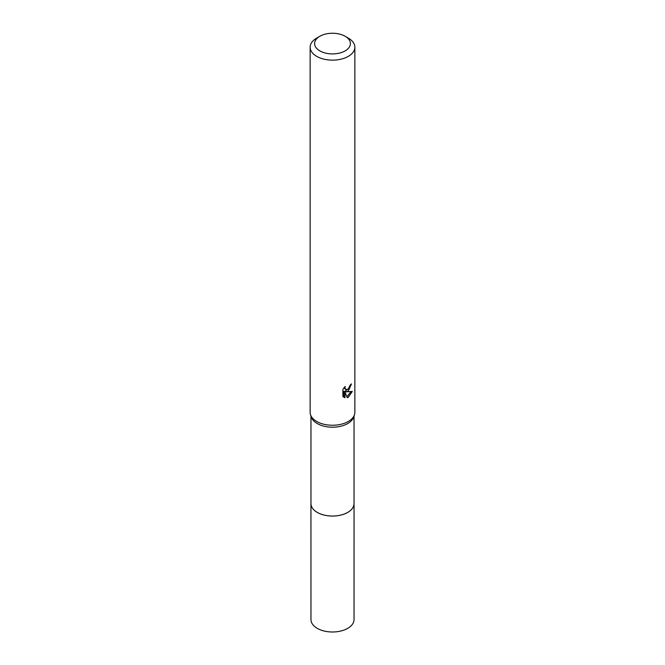 <?xml version="1.0" encoding="UTF-8"?>
<svg xmlns="http://www.w3.org/2000/svg" width="665" height="665" viewBox="0 0 665 665"><rect width="100%" height="100%" fill="white"/><g stroke="black" fill="none" stroke-linecap="round" stroke-linejoin="round"><path stroke-width="1" d="M354.038 415.991L354.038 503.605A21.538 12.436 180 0 1 347.728 512.399A21.538 12.436 180 0 1 324.254 515.092A21.538 12.436 180 0 1 310.962 503.605L310.962 415.991M354.038 503.289A21.546 12.436 180 0 1 347.737 512.416A21.546 12.436 180 0 1 323.996 515.043A21.546 12.436 180 0 1 310.962 503.289M345.152 36.276L348.31 38.105A22.361 12.909 180 0 1 354.861 47.232L354.861 412.342A22.361 12.909 180 0 1 354.428 414.852L353.63 417.188A21.538 12.436 180 0 1 347.728 423.563A21.538 12.436 180 0 1 326.241 426.672A21.538 12.436 180 0 1 311.37 417.188L310.572 414.852A22.361 12.909 180 0 1 310.139 412.342L310.139 47.232A22.361 12.909 180 0 1 316.69 38.105A22.361 12.909 180 0 1 316.69 38.096L319.848 36.276A17.889 10.324 180 0 1 345.152 36.276A17.889 10.324 180 0 1 345.152 50.881A17.889 10.324 180 0 1 319.848 50.881A17.889 10.324 180 0 1 319.848 36.276L316.69 38.105M354.428 414.852A22.361 12.909 180 0 1 348.31 421.469A22.361 12.909 180 0 1 326 424.694A22.361 12.909 180 0 1 310.572 414.852M348.31 391.037L346.166 391.843L352.292 391.452L348.31 397.254L347.255 397.695L344.944 391.909L344.944 397.745L342.899 396.548L342.899 389.341L345.251 386.432L344.935 387.861L345.8 389.574L348.31 389.108L350.164 385.027A22.361 12.909 0 0 0 351.519 383.896L348.31 391.037M354.861 47.232A22.361 12.909 180 0 1 348.31 56.359A22.361 12.909 180 0 1 323.946 59.152A22.361 12.909 180 0 1 310.139 47.232M349.258 388.003L345.102 391.236L346.166 391.843M350.098 385.783L350.28 384.935M345.8 389.574L343.938 387.87M343.348 396.955L343.863 397.121L343.863 391.286L344.944 391.909M346.922 396.814L350.896 391.735M343.863 397.121L344.944 397.745M354.038 503.156A21.554 12.444 180 0 1 354.054 503.621L354.038 619.556A21.538 12.436 180 0 1 340.738 631.043A21.538 12.436 180 0 1 317.272 628.35A21.538 12.436 180 0 1 310.962 619.556L310.946 503.621A21.554 12.444 180 0 1 310.962 503.156M354.054 503.621A21.554 12.444 180 0 1 340.746 515.117A21.554 12.444 180 0 1 317.263 512.416A21.554 12.444 180 0 1 310.946 503.621"/></g></svg>
